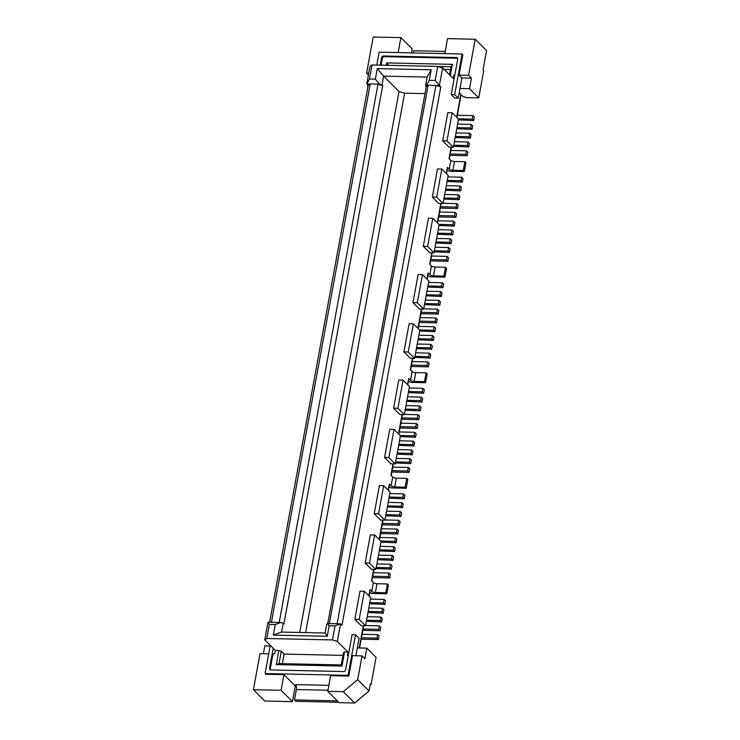<?xml version="1.0" encoding="UTF-8"?>
<svg xmlns="http://www.w3.org/2000/svg" width="740" height="740" viewBox="0 0 740 740"><rect width="100%" height="100%" fill="white"/><g stroke="black" fill="none" stroke-linecap="round" stroke-linejoin="round"><path stroke-width="1.11" d="M270.368 669.839A1.896 1.61 -45.1 0 1 270.267 668.877L273.005 653.92L274.734 653.957L275.382 650.442L278.841 650.515L276.261 664.594L279.017 663.577L341.26 664.946L341.954 666.037L344.535 651.959L347.994 652.042L347.347 655.557L348.244 655.575M278.841 650.515L281.283 651.265L279.017 663.577M354.839 619.315L361.231 625.688L365.551 625.781L359.168 619.417L354.839 619.315L360.01 591.168L364.33 591.269L370.721 597.633L365.551 625.781M355.885 655.742L357.318 647.944L366.827 648.157L364.885 658.711L362.045 655.88L352.536 655.668L348.79 676.082L330.641 675.676L327.764 691.336L339.124 702.658L354.682 703L343.323 691.678L327.764 691.336M368.825 607.929L382.488 608.225L383.912 609.64L383.264 613.164L381.849 611.749L368.187 611.443M335.054 625.855L332.473 639.934L337.348 641.423L340.576 623.829L335.054 625.855L329.18 625.726L327.237 636.289L325.147 633.015L281.579 632.053L273.3 635.096L275.234 624.541L269.36 624.412L267.963 622.229L271.423 622.312L370.231 83.962L366.772 83.888L369.454 79.032L375.328 79.162L379.565 84.166L381.997 84.915L383.616 76.118L377.271 68.607L375.328 79.162M327.237 636.289L273.3 635.096M329.18 625.726L327.783 623.552L326.766 624.218L325.147 633.015M327.783 623.552L329.337 623.58L428.146 85.239L426.592 85.202L429.274 80.346L431.207 69.791L427.184 77.08L425.574 85.877L426.277 86.58L327.718 623.589M359.168 619.417L364.33 591.269M369.611 603.683L384.883 604.367L385.531 600.843L384.106 599.428L370.444 599.132M338.726 702.269L295.917 701.326L294.492 699.91L296.398 689.532A3.792 1.554 91.3 0 0 295.621 684.593L328.865 685.323M366.383 621.276L381.655 621.961L380.231 620.546L366.568 620.24M348.79 676.082L348.087 675.37L265.096 673.548L265.808 674.251L283.957 674.649L295.315 685.971L296.315 685.989M348.087 675.37L355.542 634.735L359.094 638.269L357.318 647.944M273.208 648.268L269.554 668.165A1.896 1.61 -45.1 0 0 270.96 669.959L343.573 671.559A1.896 1.61 -45.1 0 0 345.626 669.839L352.083 634.652L355.542 634.735M270.267 645.345L265.096 673.548M362.091 634.273L377.65 634.615L377.002 638.13L361.444 637.788L363.654 625.744M369.454 79.032L372.035 64.954L437.738 66.406L435.148 80.475L440.8 86.904L342 625.245L340.576 623.829L329.337 623.58M440.8 86.904L435.925 85.415L337.116 623.755M350.048 645.752L350.371 643.994M386.817 593.804L385.753 592.749L387.371 583.952L388.435 585.007L386.817 593.804L372.988 593.508A1.896 0.629 -169.6 0 1 370.546 592.759L369.556 591.769M385.753 592.749L375.384 592.518A2.849 0.944 -169.6 0 1 371.721 591.399L369.945 589.632L368.825 595.746M361.194 639.157L378.427 639.545L377.002 638.13M367.993 612.48L383.264 613.164M362.045 655.88L357.688 679.635L343.323 691.678M357.688 679.635L369.047 690.947L354.682 703M382.488 608.225L381.849 611.749M271.423 622.312L280.756 622.516L275.234 624.541M437.738 66.406L442.613 67.895L439.384 85.489L428.146 85.239L426.277 86.58M378.427 639.545L379.065 636.03L377.65 634.615M369.047 690.947L370.333 683.917L371.045 684.62L376.05 657.351L366.827 648.157M378.621 629.342L379.259 625.818L380.684 627.233L380.036 630.758L378.621 629.342L363.053 628.991M362.804 630.36L380.036 630.758M276.261 664.594L341.954 666.037M275.382 650.442L264.735 639.823L266.77 638.49L332.473 639.934M343.018 655.39L284.123 654.095L281.283 651.265M341.26 664.946L343.517 652.634L344.535 651.959M337.348 641.423L347.994 652.042M379.259 625.818L365.597 625.522M281.579 632.053L283.198 623.256L280.756 622.516M371.045 684.62L370.213 684.602M269.637 622.266L368.187 85.303L370.231 83.962L379.565 84.166M384.883 604.367L383.459 602.952L369.796 602.647M383.459 602.952L384.106 599.428M424.982 93.638L404.632 93.184L305.629 632.589M267.963 622.229L264.735 639.823M266.77 638.49L269.36 624.412M279.202 622.479L378.011 84.138L382.71 85.618L283.91 623.968L283.198 623.256M359.233 647.99L363.322 625.735M284.123 654.095L282.365 663.651M294.492 699.91L337.311 700.854M427.184 77.08L383.616 76.118L399.017 91.473L299.728 632.46M431.207 69.791L377.271 68.607M295.315 685.971L292.439 701.631L281.089 690.309L253.422 689.699L260.045 653.633L268.713 653.827M292.439 701.631L264.781 701.021L253.422 689.699M404.632 93.184L399.017 91.473M381.655 621.961L382.293 618.437L380.878 617.021L367.216 616.725M263.385 653.707L264.818 645.909L270.146 646.029M425.574 85.877L426.592 85.202M380.231 620.546L380.878 617.021M369.112 596.024L369.834 592.046M359.566 647.99L361.444 637.788M429.274 80.346L435.148 80.475M281.089 690.309L283.957 674.649M368.418 74.888L366.596 73.066L373.219 37L400.877 37.611L412.236 48.933L411.514 52.873M444.814 53.604L447.561 38.637L475.219 39.248L486.578 50.57L483.026 69.921L483.738 70.624L478.734 97.893L465.765 97.606L465.053 96.903L463.323 96.866L459.207 92.759M456.932 117.503L461.122 94.674M449.985 155.345L467.218 155.742L467.865 152.227L466.44 150.812L450.882 150.47L451.483 147.214M449.337 158.887L450.882 150.47M446.599 173.798L447.053 169.534M437.562 223.054L441.151 203.509M429.968 264.439L432.105 252.766M427.23 279.35L427.674 275.095M418.183 328.615L421.772 309.07M410.589 370L412.735 358.327M407.851 384.911L408.304 380.656M398.814 434.177L402.403 414.622M391.22 475.561L393.356 463.888M388.482 490.472L389.212 486.495L389.925 487.198A1.896 0.629 -169.6 0 0 392.357 487.947L406.195 488.252L405.122 487.188L406.741 478.391L407.805 479.455L406.195 488.252M397.019 529.054L398.444 530.469L397.796 533.993L396.381 532.578L397.019 529.054L381.461 528.712L383.024 520.183M379.444 539.728L381.461 528.712M372.498 577.579L389.721 577.977L390.368 574.453L388.953 573.038L373.386 572.695L373.987 569.439M371.841 581.113L373.386 572.695M367.9 86.858L367.78 84.897M373.654 569.439L371.563 580.835L373.339 582.602A2.849 0.944 -169.6 0 0 376.993 583.721L387.371 583.952M379.157 539.451L382.691 520.174M388.195 490.185L389.323 484.071L391.099 485.838A2.849 0.944 -169.6 0 0 394.753 486.957L405.122 487.188M393.023 463.878L390.933 475.274L392.709 477.041A2.849 0.944 -169.6 0 0 396.372 478.16L406.741 478.391M398.527 433.89L402.07 414.613M407.574 384.634L408.693 378.519L410.469 380.286A2.849 0.944 -169.6 0 0 414.123 381.405L424.501 381.627L426.111 372.831L427.184 373.894L425.565 382.691L411.736 382.386A1.896 0.629 -169.6 0 1 409.294 381.646L408.582 380.934M412.402 358.317L410.312 369.723L412.088 371.489A2.849 0.944 -169.6 0 0 415.741 372.608L426.111 372.831M417.906 328.329L421.439 309.061M426.943 279.072L428.072 272.958L429.838 274.725A2.849 0.944 -169.6 0 0 433.501 275.844L443.871 276.075L445.489 267.279L446.553 268.333L444.934 277.13L431.106 276.834A1.896 0.629 -169.6 0 1 428.673 276.085L427.961 275.373M431.772 252.766L429.681 264.161L431.457 265.928A2.849 0.944 -169.6 0 0 435.111 267.048L445.489 267.279M437.275 222.777L440.818 203.5M446.322 173.512L447.441 167.397L449.217 169.164A2.849 0.944 -169.6 0 0 452.871 170.283L463.249 170.514L464.859 161.718L465.923 162.781L464.313 171.578L463.249 170.514M451.15 147.204L449.06 158.601L450.827 160.367A2.849 0.944 -169.6 0 0 454.49 161.487L464.859 161.718M456.654 117.216L460.844 94.387M452.399 88.06L452.723 86.302M454.665 75.739L453.907 74.99L453.259 78.505L442.613 67.895M408.24 352L403.92 351.907L409.091 323.759L413.41 323.852L419.802 330.216L414.631 358.373L408.24 352L413.41 323.852M403.92 351.907L410.312 358.271L414.631 358.373M375.883 569.486L371.563 569.393L365.171 563.02L370.342 534.872L374.662 534.965L381.054 541.338L375.883 569.486L369.5 563.112L374.662 534.965M403.078 380.147L398.758 380.055L393.588 408.203L399.979 414.567L404.299 414.668L397.907 408.295L403.078 380.147L409.47 386.521L404.299 414.668M417.286 302.743L412.966 302.642L418.128 274.494L422.447 274.596L428.839 280.96L423.668 309.107L417.286 302.743L422.447 274.596M412.966 302.642L419.349 309.015L423.668 309.107M384.93 520.22L380.601 520.127L374.218 513.764L379.38 485.616L383.699 485.708L390.091 492.072L384.93 520.22L378.538 513.856L383.699 485.708M389.712 429.311L384.55 457.459L390.933 463.832L395.262 463.925L388.87 457.561L394.041 429.413L389.712 429.311M434.01 252.812L429.681 252.719L423.299 246.346L428.46 218.198L432.78 218.291L439.171 224.664L434.01 252.812L427.618 246.439L432.78 218.291M443.047 203.546L438.728 203.454L432.336 197.09L437.497 168.942L441.826 169.035L448.209 175.399L443.047 203.546L436.656 197.182L441.826 169.035M453.38 147.251L449.06 147.158L442.668 140.785L447.839 112.637L452.159 112.739L458.541 119.103L453.38 147.251L446.988 140.887L452.159 112.739M365.171 563.02L369.5 563.112M393.588 408.203L397.907 408.295M374.218 513.764L378.538 513.856M394.041 429.413L400.423 435.777L395.262 463.925M384.55 457.459L388.87 457.561M423.299 246.346L427.618 246.439M432.336 197.09L436.656 197.182M442.668 140.785L446.988 140.887M457.57 58.405A1.896 1.61 -45.1 0 0 456.969 58.275L384.356 56.675A1.896 1.61 -45.1 0 0 382.312 58.395L381.063 65.157M450.327 75.582L452.381 64.352L386.687 62.909L386.252 65.268M454.795 75.008L453.907 74.99M386.687 62.909L388.722 65.324M449.569 74.823L451.039 66.785L438.052 66.498M451.039 66.785L452.381 64.352M450.54 69.542L444.12 69.403M368.187 85.303L366.772 83.888L370 66.295L372.035 64.954M407.675 471.001L408.323 467.486L409.747 468.901L409.1 472.416L407.675 471.001L392.117 470.659M391.867 472.018L409.1 472.416M400.248 511.46L401.672 512.876L401.025 516.4L399.609 514.985L400.248 511.46L386.585 511.164M385.753 515.715L401.025 516.4M399.609 514.985L385.947 514.679M380.564 533.596L397.796 533.993M396.381 532.578L380.813 532.236M379.296 550.902L394.568 551.587L393.144 550.172L379.481 549.866M376.068 568.496L391.34 569.18L389.915 567.765L376.253 567.46M388.953 573.038L388.306 576.562L372.747 576.22M387.371 506.918L402.643 507.603L401.219 506.188L387.557 505.882M402.643 507.603L403.282 504.088L401.866 502.673L388.204 502.368M401.866 502.673L401.219 506.188M388.981 498.122L404.253 498.806L404.9 495.291L403.476 493.876L389.814 493.571M404.253 498.806L402.838 497.391L389.175 497.086M402.838 497.391L403.476 493.876M382.182 524.799L399.415 525.197L397.99 523.781L382.432 523.439M397.99 523.781L398.638 520.257L400.053 521.672L399.415 525.197M398.638 520.257L384.976 519.961M380.906 542.106L396.178 542.79L394.762 541.375L380.776 541.07M394.762 541.375L395.41 537.851L396.825 539.266L396.178 542.79M379.851 537.508L395.41 537.851M377.678 559.699L392.949 560.384L393.597 556.859L392.182 555.444L391.534 558.968L377.872 558.663M392.182 555.444L378.519 555.148M392.949 560.384L391.534 558.968M389.915 567.765L390.563 564.241L376.901 563.945M390.563 564.241L391.987 565.656L391.34 569.18M389.721 577.977L388.306 576.562M393.144 550.172L393.791 546.647L380.129 546.351M394.568 551.587L395.216 548.062L393.791 546.647M392.764 467.144L408.323 467.486M395.438 462.935L410.709 463.619L409.294 462.204L395.632 461.908M422.207 391.83L422.855 388.315L424.27 389.73L423.632 393.245L422.207 391.83L408.545 391.534M408.36 392.57L423.632 393.245M422.855 388.315L409.192 388.01M416.426 348.586L431.697 349.262L430.282 347.846L416.62 347.55M430.282 347.846L430.93 344.331L417.268 344.035M430.93 344.331L432.345 345.746L431.697 349.262M415.649 352.823L429.311 353.128L430.736 354.543L430.088 358.058L428.664 356.643L415.001 356.347M429.311 353.128L428.664 356.643M414.816 357.383L430.088 358.058M411.236 366.466L428.469 366.855L427.054 365.44L411.496 365.098M425.565 382.691L424.501 381.627M447.071 256.364L448.486 257.779L447.848 261.303L446.424 259.888L447.071 256.364L431.513 256.022M430.615 260.906L447.848 261.303M446.424 259.888L430.865 259.546M426.952 291.255L440.615 291.551L442.03 292.966L441.382 296.49L439.967 295.075L426.305 294.77M426.111 295.806L441.382 296.49M440.615 291.551L439.967 295.075M441.586 286.278L442.224 282.754L443.649 284.169L443.001 287.693L441.586 286.278L427.914 285.973M442.224 282.754L428.562 282.458M427.729 287.009L443.001 287.693M444.934 277.13L443.871 276.075M453.565 146.261L468.836 146.946L467.412 145.53L453.75 145.234M456.007 132.913L469.669 133.219L471.093 134.634L470.446 138.149L469.031 136.733L455.368 136.438M458.402 119.871L473.674 120.555L474.322 117.04L472.906 115.625L457.339 115.283M472.906 115.625L472.259 119.14L458.273 118.835M473.674 120.555L472.259 119.14M456.793 128.667L472.065 129.352L470.64 127.937L456.978 127.641M472.065 129.352L472.703 125.837L471.288 124.422L457.625 124.117M470.64 127.937L471.288 124.422M469.669 133.219L469.031 136.733M455.174 137.464L470.446 138.149M467.412 145.53L468.059 142.015L454.397 141.71M468.059 142.015L469.475 143.43L468.836 146.946M466.44 150.812L465.802 154.327L450.235 153.985M467.218 155.742L465.802 154.327M435.805 243.025L451.076 243.71L451.714 240.186L450.299 238.77L449.652 242.294L435.99 241.989M451.076 243.71L449.652 242.294M436.637 238.474L450.299 238.77M439.033 225.432L454.305 226.116L454.952 222.592L453.528 221.177L452.88 224.701L438.903 224.396M454.305 226.116L452.88 224.701M437.969 220.835L453.528 221.177M438.69 216.922L455.914 217.32L454.499 215.904L438.94 215.562M454.499 215.904L455.146 212.38L456.562 213.795L455.914 217.32M439.579 212.038L455.146 212.38M443.871 199.042L459.142 199.726L457.727 198.311L444.065 198.006M457.727 198.311L458.375 194.796L459.79 196.202L459.142 199.726M444.712 194.49L458.375 194.796M464.313 171.578L450.484 171.273A1.896 0.629 -169.6 0 1 448.042 170.524L447.33 169.821M460.955 180.717L461.603 177.202L463.018 178.618L462.371 182.133L460.955 180.717L447.293 180.412M447.94 176.897L461.603 177.202M447.099 181.448L462.371 182.133M446.322 185.694L459.984 185.999L459.337 189.514L445.674 189.209M445.489 190.245L460.761 190.929L459.337 189.514M459.984 185.999L461.409 187.414L460.761 190.929M440.3 208.125L457.533 208.523L456.108 207.108L440.55 206.765M443.094 203.287L456.756 203.583L456.108 207.108M457.533 208.523L458.18 204.999L456.756 203.583M438.256 229.678L451.918 229.974L451.271 233.498L437.608 233.192M437.414 234.228L452.686 234.913L451.271 233.498M452.686 234.913L453.333 231.389L451.918 229.974M434.186 251.822L449.457 252.507L450.105 248.982L448.681 247.567L448.042 251.091L434.38 250.786M448.681 247.567L435.018 247.271M449.457 252.507L448.042 251.091M469.502 88.698L459.993 88.486L461.936 77.931L471.445 78.144L469.502 88.698L478.734 97.893M367.974 86.46L367.503 86.451M376.771 65.055L379.139 52.161L462.13 53.983L454.665 94.627L458.217 98.161L454.758 98.087L451.215 94.553L457.671 59.367A1.896 1.61 -45.1 0 0 456.266 57.563L383.653 55.972A1.896 1.61 -45.1 0 0 381.6 57.692L380.231 65.139M366.596 73.066L368.751 73.112M398.129 52.577L400.877 37.611M462.13 53.983L462.833 54.695L459.096 75.101L461.936 77.931M458.217 98.161L459.993 88.486M454.665 94.627L451.215 94.553M445.212 51.421L413.642 50.727L413.244 52.91M475.219 39.248L468.605 75.314L459.096 75.101M468.605 75.314L471.445 78.144M423.724 308.848L437.386 309.144L438.802 310.56L438.154 314.084L436.739 312.668L421.18 312.317M420.93 313.686L438.154 314.084M437.386 309.144L436.739 312.668M424.501 304.603L439.773 305.287L440.42 301.763L438.996 300.348L425.334 300.052M439.773 305.287L438.348 303.872L424.686 303.567M438.996 300.348L438.348 303.872M419.312 322.483L436.545 322.871L435.12 321.465L419.562 321.114M435.12 321.465L435.768 317.941L437.192 319.356L436.545 322.871M420.209 317.599L435.768 317.941M419.654 330.993L434.926 331.668L435.573 328.153L434.158 326.738L418.59 326.396M434.158 326.738L433.511 330.253L419.525 329.947M434.926 331.668L433.511 330.253M418.877 335.239L432.539 335.535L433.964 336.95L433.316 340.465L431.892 339.05L418.23 338.754M418.045 339.789L433.316 340.465M432.539 335.535L431.892 339.05M427.054 365.44L427.702 361.925L429.117 363.34L428.469 366.855M412.134 361.582L427.702 361.925M407.574 396.807L421.236 397.112L420.598 400.627L406.935 400.331M406.741 401.358L422.013 402.042L420.598 400.627M422.013 402.042L422.66 398.527L421.236 397.112M397.056 454.138L412.328 454.822L412.976 451.308L411.551 449.892L410.904 453.407L397.241 453.111M412.328 454.822L410.904 453.407M397.889 449.587L411.551 449.892M398.666 445.341L413.938 446.026L412.522 444.611L398.86 444.315M412.522 444.611L413.17 441.096L399.507 440.79M405.964 405.603L419.626 405.909L421.042 407.324L420.394 410.839L418.979 409.424L405.317 409.128M405.122 410.154L420.394 410.839M419.626 405.909L418.979 409.424M401.552 419.247L418.785 419.636L419.432 416.121L418.007 414.705L404.345 414.4M418.007 414.705L417.36 418.22L401.802 417.878M418.785 419.636L417.36 418.22M399.942 428.044L417.166 428.432L415.75 427.017L400.192 426.675M400.839 423.16L416.398 423.502L417.813 424.917L417.166 428.432M415.75 427.017L416.398 423.502M400.285 436.545L415.556 437.229L416.204 433.714L414.779 432.299L399.221 431.957M415.556 437.229L414.132 435.814L400.155 435.509M414.779 432.299L414.132 435.814M413.17 441.096L414.585 442.511L413.938 446.026M396.279 458.384L409.942 458.689L409.294 462.204M410.709 463.619L411.357 460.104L409.942 458.689M382.71 85.618L381.997 84.915M296.398 689.532L327.968 690.226M270.267 668.877L269.554 668.165M373.339 582.602L371.721 591.399M392.709 477.041L391.099 485.838M412.088 371.489L410.469 380.286M431.457 265.928L429.838 274.725M450.827 160.367L449.217 169.164M376.993 583.721L375.384 592.518M415.741 372.608L414.123 381.405M396.372 478.16L394.753 486.957M435.111 267.048L433.501 275.844M454.49 161.487L452.871 170.283M382.312 58.395L381.6 57.692M384.356 56.675L383.653 55.972M456.969 58.275L456.266 57.563"/></g></svg>
